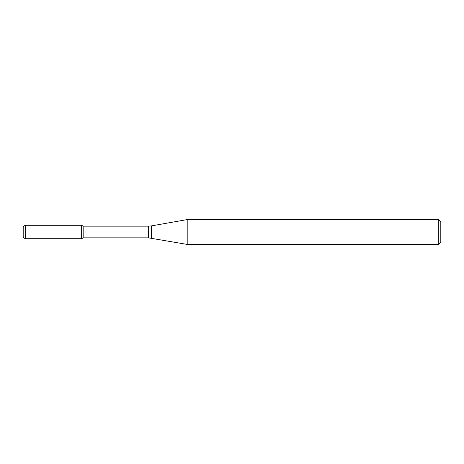 <?xml version="1.0" encoding="UTF-8"?>
<svg xmlns="http://www.w3.org/2000/svg" width="464" height="464" viewBox="0 0 464 464"><rect width="100%" height="100%" fill="white"/><g stroke="black" fill="none" stroke-linecap="round" stroke-linejoin="round"><path stroke-width="0.7" d="M438.294 244.528L438.294 219.472L440.8 221.978L440.8 242.022L438.294 244.528L187.833 244.528L148.48 237.846L83.16 237.846L81.664 238.711L81.664 225.289L25.288 225.289L25.288 238.711L23.2 237.504L23.2 226.496L25.288 225.289M83.16 237.846L83.16 226.154L81.664 225.289L81.664 238.711L25.288 238.711M187.833 244.528L187.833 219.472L151.38 225.898L151.38 238.102M148.48 237.846L148.48 226.154L83.16 226.154M148.48 226.154L151.38 225.898M438.294 219.472L187.833 219.472"/></g></svg>
